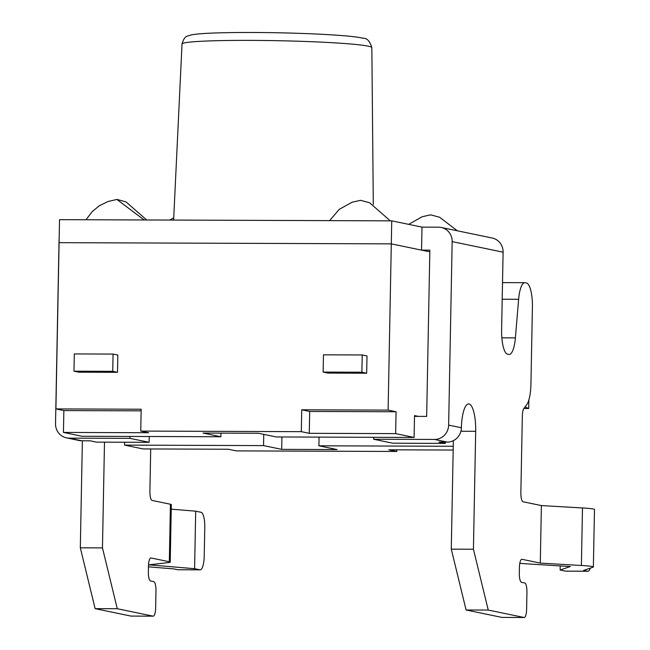<?xml version="1.0" encoding="UTF-8"?>
<svg xmlns="http://www.w3.org/2000/svg" width="650" height="650" viewBox="0 0 650 650"><rect width="100%" height="100%" fill="white"/><g stroke="black" fill="none" stroke-linecap="round" stroke-linejoin="round"><path stroke-width="0.97" d="M528.856 399.912L528.694 408.501L525.021 406.924M523.859 408.476L528.694 408.501M327.909 373.076L323.131 372.084L323.464 354.827L362.221 354.965L361.887 372.223L366.665 373.214L327.909 373.076M361.887 372.223L323.131 372.084M366.665 373.214L366.998 355.956L362.221 354.965M117.512 372.32L112.734 371.329L113.067 354.071L117.845 355.062L117.512 372.32L78.756 372.182L73.978 371.191L112.734 371.329M73.978 371.191L74.311 353.933L113.067 354.071M220.951 433.128L220.878 436.759L203.052 433.062L258.416 433.257L276.25 436.954L414.115 437.45L414.529 415.594L418.356 416.382M319.077 437.109L318.906 445.802L337.058 449.564L281.686 449.361L281.929 436.979M281.686 449.361L263.543 445.599L263.754 434.363M220.878 436.759L81.908 436.256L63.44 432.429L148.704 432.738L140.749 431.088L301.316 431.665L309.27 433.314L395.647 433.623L414.115 437.45M453.18 450.044L388.871 449.808L396.825 451.466L236.259 450.889L228.304 449.239L143.032 448.931L124.572 445.104L263.543 445.599M318.906 445.802L453.253 446.282M124.621 442.227L124.572 445.104M301.316 431.665L301.73 409.801L309.692 411.45L309.27 433.314M309.692 411.45L396.069 411.759L395.647 433.623M63.44 432.429L63.862 410.572L141.139 410.849M63.862 410.572L55.9 408.915L141.164 409.224L140.749 431.088M396.858 449.841L396.825 451.466M429.821 251.842L391.3 243.864L59.093 242.669L59.532 219.659L391.739 220.854L421.988 227.118L438.596 227.183A14.406 13.821 101.7 0 1 441.244 227.459A14.406 13.821 101.7 0 1 452.164 241.613L448.638 425.124A14.406 13.821 101.7 0 1 434.517 439.449L373.62 439.238L373.652 437.304M301.73 409.801L388.107 410.109L391.3 243.864L59.093 242.669L55.9 408.915M388.107 410.109L396.069 411.759M502.198 299.227L518.635 299.293A23.051 6.386 -89.8 0 1 524.826 282.701A23.051 6.386 -89.8 0 1 525.184 282.742L526.484 283.01A23.051 6.386 -89.8 0 1 532.407 307.336L530.928 384.369A23.051 6.386 -89.8 0 1 526.719 404.641L523.908 408.411A8.645 2.397 -89.8 0 0 522.332 416.016L520.861 492.651A8.645 2.397 -89.8 0 0 523.079 501.776L541.385 505.57L582.489 507.959A28.811 1.56 1.1 0 1 594.474 509.454L593.369 566.979A28.811 1.56 1.1 0 1 593.044 567.206L583.668 570.383L587.641 571.212L565.5 571.131A14.406 3.989 90.2 0 0 565.719 571.155L587.868 571.236A14.406 3.989 -89.8 0 1 587.641 571.212M518.635 299.293L515.385 337.886L501.849 337.838M452.164 241.613L503.1 252.176L501.613 329.834A23.051 6.386 90.2 0 0 507.536 354.161L508.836 354.437A23.051 6.386 90.2 0 0 509.202 354.469A23.051 6.386 90.2 0 0 515.385 337.886M434.517 439.449L447.257 442.089A14.406 13.821 -78.3 0 0 461.354 428.334L461.378 427.757A25.927 7.183 -89.8 0 1 468.618 403.894A25.927 7.183 -89.8 0 1 475.686 431.308L473.427 549.234L488.239 610.058L524.054 617.484A8.645 2.397 90.2 0 0 524.192 617.5A8.645 2.397 90.2 0 0 526.614 609.351L526.939 592.093A8.645 2.397 90.2 0 0 524.721 582.969L521.536 582.311A8.645 2.397 -89.8 0 1 519.317 573.186L519.423 567.434A8.645 2.397 -89.8 0 1 521.844 559.284A8.645 2.397 -89.8 0 1 521.974 559.301L540.288 563.095L541.385 505.57M524.826 282.701L502.677 282.62A23.051 6.386 90.2 0 0 502.515 282.628M82.371 440.781L80.316 547.82L95.127 608.652L130.951 616.078A8.645 2.397 90.2 0 0 131.081 616.086A8.645 2.397 90.2 0 0 131.219 616.078M59.174 238.582A14.406 13.821 101.7 0 0 59.053 240.199L55.526 423.711A14.406 13.821 101.7 0 0 66.446 437.864L79.178 440.505A14.406 13.821 -78.3 0 0 81.827 440.781L90.139 440.814L96.501 442.13L149.102 442.317L130 438.36L130.032 436.426M194.594 568.701L195.699 511.176L201.069 512.289A14.406 3.989 -89.8 0 1 204.774 527.499L204.222 556.262A14.406 3.989 -89.8 0 1 200.192 569.839A14.406 3.989 -89.8 0 1 199.964 569.814L194.594 568.701L148.972 564.842L168.513 562.559A23.051 1.243 -178.9 0 0 170.219 562.128A23.051 1.243 -178.9 0 0 169.325 561.762L151.011 557.968A8.645 2.397 90.2 0 0 150.881 557.952A8.645 2.397 90.2 0 0 148.46 566.101L148.354 571.854A8.645 2.397 90.2 0 0 150.572 580.978L153.757 581.636A8.645 2.397 -89.8 0 1 155.976 590.761L155.651 608.018A8.645 2.397 -89.8 0 1 153.229 616.168A8.645 2.397 -89.8 0 1 153.091 616.151L117.276 608.725L102.464 547.901L104.496 442.163M150.711 448.955L149.898 491.319A8.645 2.397 90.2 0 0 152.116 500.443L170.43 504.238L169.325 561.762M81.827 440.781L69.095 438.141A14.406 13.821 101.7 0 1 66.446 437.864M69.095 438.141L130 438.36M503.1 252.176A14.406 13.821 -78.3 0 0 492.188 238.014L441.244 227.459M414.513 416.366L426.66 416.414L429.853 250.161L421.541 250.128L421.988 227.118M590.363 568.116A14.406 3.989 -89.8 0 1 587.868 571.236M540.288 563.095L581.384 565.484A28.811 1.56 1.1 0 1 593.369 566.979M565.5 571.131L560.129 570.017L570.318 566.532L526.825 563.851A23.051 1.243 1.1 0 1 519.813 563.274M560.129 570.017L560.211 565.784M447.257 442.089L438.953 442.065L445.315 443.381L445.339 442.089M445.315 443.381L392.722 443.194L373.62 439.238M502.182 617.411A8.645 2.397 -89.8 0 1 502.044 617.419A8.645 2.397 -89.8 0 1 501.906 617.403L466.091 609.984L451.279 549.153L453.359 440.651M488.239 610.058L466.091 609.984M473.427 549.234L451.279 549.153M421.541 250.128L391.3 243.864L391.739 220.854M148.444 566.824L173.834 568.913L177.816 569.741A14.406 3.989 90.2 0 0 178.043 569.766L200.192 569.839M195.699 511.176L171.234 509.169M170.219 562.128L171.324 504.603A23.051 1.243 -178.9 0 0 170.43 504.238M149.102 442.317L149.216 436.499M95.127 608.652L117.276 608.725M80.316 547.82L102.464 547.901M461.378 427.757L448.638 425.124M581.384 565.484L582.489 507.959M475.686 431.308L460.891 431.251M524.054 617.484L501.906 617.403M199.964 569.814L177.816 569.741M150.361 565.069L150.377 564.622M130.951 616.078L153.091 616.151M371.841 47.637C369.785 41.064 366.901 37.936 363.196 38.277C358.971 37.221 351.414 36.286 340.519 35.466C322.879 34.141 301.478 33.239 276.315 32.744C251.477 32.305 230.433 32.411 213.168 33.053C202.532 33.459 195.138 34.101 190.962 34.978C187.281 36.489 184.608 35.1 182.024 43.997A94.924 5.135 1.1 0 1 277.03 40.69A94.924 5.135 1.1 0 1 371.841 47.637L373.303 204.449M169.748 220.057L173.729 217.839M146.681 219.968L125.994 201.882L117.008 199.444M86.003 219.757L92.154 211.648L99.214 205.847L107.933 201.532L116.911 199.461L144.17 219.96M408.688 224.364L422.175 216.726L430.666 214.841L439.652 217.279L457.34 230.791M329.623 220.626L339.251 209.341L352.129 202.207L360.62 200.322L369.614 202.759L390.301 220.846M502.044 617.419L524.192 617.5M131.081 616.086L153.229 616.168M182.024 43.997L173.623 220.066"/></g></svg>
